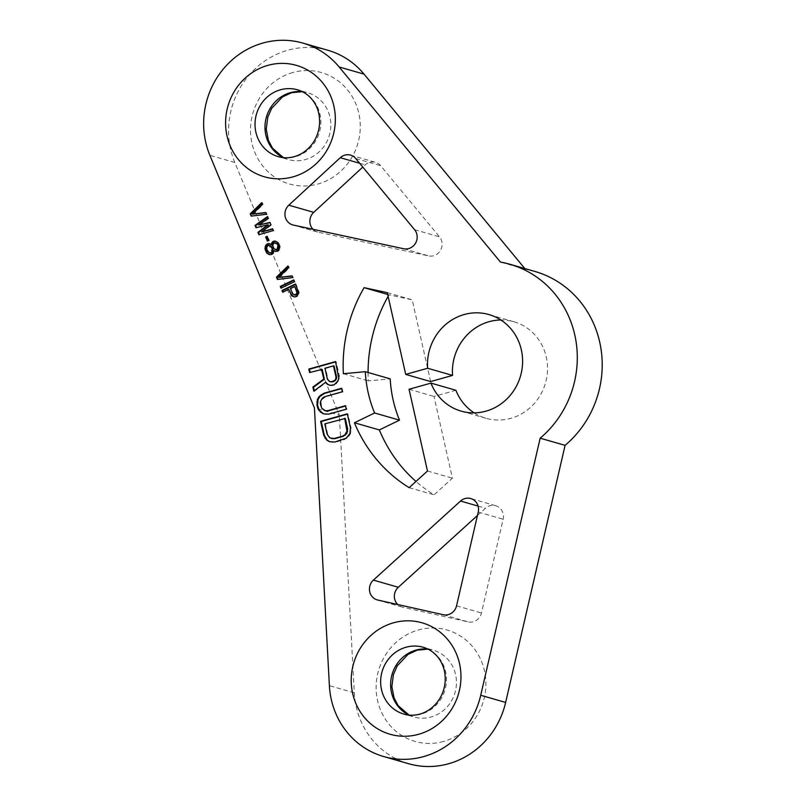 <?xml version="1.0" encoding="UTF-8"?>
<svg xmlns="http://www.w3.org/2000/svg" width="806" height="806" viewBox="0 0 806 806"><rect width="100%" height="100%" fill="white"/><g stroke="black" fill="none" stroke-linecap="round" stroke-linejoin="round"><path stroke-width="0.6" stroke-dasharray="4.03 3.02" d="M327.81 50.254A81.164 76.459 -74 0 0 248.177 76.258A81.164 76.459 -74 0 0 234.788 162.48L339.356 415.07L314.431 407.917M408.592 763.705A81.164 76.459 106 0 1 354.308 692.817L339.356 415.07M524.807 268.549L525.401 269.264A100.488 94.665 106 0 1 534.852 271.431M474.16 412.874A50.244 47.332 -74 0 0 486.089 418.304A50.244 47.332 -74 0 0 545.461 383.082A50.244 47.332 -74 0 0 513.855 321.725A50.244 47.332 -74 0 0 500.858 319.982M455.904 390.275L433.981 396.431L452.408 478.18L434.071 494.824A146.863 138.36 106 0 1 415.987 481.454M368.07 372.493A146.863 138.36 -74 0 0 368.292 380.885L390.205 378.85M430.626 381.56L412.209 299.812L388.996 294.825A146.863 138.36 -74 0 0 388.119 296.356M477.434 515.497L485.474 508.203A11.596 10.921 106 0 1 495.69 505.705A11.596 10.921 106 0 1 503.146 519.235L481.464 612.983A11.596 10.921 106 0 1 468.195 621.889L402.718 607.21A11.596 10.921 106 0 1 402.123 607.059A11.596 10.921 106 0 1 397.761 604.52M313.01 229.287A11.596 10.921 -74 0 0 317.614 232.068A11.596 10.921 -74 0 0 318.299 232.239L428.611 255.905A11.596 10.921 -74 0 0 440.489 250.313A11.596 10.921 -74 0 0 439.512 236.863L380.664 165.693A11.596 10.921 -74 0 0 375.485 162.288A11.596 10.921 -74 0 0 365.199 164.857L362.801 167.074M525.401 269.264L500.486 262.101M409.146 487.66L434.071 494.824M427.482 471.016L452.408 478.18M409.055 389.268L433.981 396.431M343.366 373.722L368.292 380.885M387.696 294.452L388.996 294.825M387.283 292.649L412.209 299.812M251.19 216.119L267.179 214.436L265.94 212.754M266.554 214.255L267.179 214.436M261.749 202.628L262.373 202.81L261.98 203.193M262.464 204.371L263.088 204.553L262.373 202.81M253.044 214.305L263.088 204.553M265.839 212.512L266.454 212.683M256.489 227.614L268.458 224.975M259.29 225.237L268.861 218.497L268.146 216.754L267.713 217.056M262.172 232.209L271.511 224.894L270.05 222.688M259.371 234.576L273.919 230.697L272.7 229.106M267.814 240.853L269.406 240.561L267.723 236.49L267.27 236.712M271.904 244.933L269.768 243.765M275.581 251.462L278.302 251.25L279.491 249.971L280.246 246.817L278.564 242.747L275.763 241.266M269.667 254.656L272.7 254.313L273.889 253.034L274.312 250.737M269.728 252.963L267.431 249.89L267.33 247.15L268.106 245.719L270.473 245.629M276.025 249.91L273.919 248.137L273.244 245.679L274.242 243.1L275.914 242.989M277.929 279.39L293.394 277.768L292.155 276.085M279.259 277.637L289.314 267.884L288.588 266.141L288.195 266.524M281.465 287.954L295.087 281.838L293.908 280.307M293.575 296.719L295.228 297.112L297.343 296.437L299.248 292.719L296.044 284.155L295.59 284.377M283.148 292.014L289.324 289.505M294.784 295.228L293.324 294.19L291.047 288.679L295.339 286.593M310.159 372.392L322.168 369.38M330.228 385.359L332.475 385.631L336.314 383.928L339.376 378.749L339.296 375.687L336.152 361.753L335.608 361.904M314.29 390.759L314.421 391.313L326.309 382.417M330.42 381.883L328.062 379.455L325.574 368.423L334.097 366.035M323.629 413.921L329.271 414.304L346.882 409.367L346.096 405.881L345.552 406.033M326.077 410.879L324.113 410.204L321.493 406.617L321.01 401.811L321.755 399.746L325.342 396.884L342.963 391.948L342.177 388.462L341.623 388.613M329.916 441.799L335.548 442.182L344.071 439.784L348.797 436.61L350.55 433.648L351.073 427.946L347.93 414.012L347.386 414.163M332.354 438.756L330.389 438.071L327.77 434.484L325.412 424.037L345.311 418.455M255.996 227.745L256.62 227.917M267.521 216.572L268.146 216.754M268.237 218.315L268.861 218.497M269.929 222.385L270.544 222.567M270.887 224.713L271.511 224.894M272.569 228.783L273.194 228.954M273.294 230.526L273.919 230.697M258.887 234.717L259.502 234.899M267.35 241.075L267.975 241.256M268.781 240.379L269.406 240.561M267.098 236.309L267.723 236.49M270.756 244.309L271.38 244.49M275.259 241.085L275.884 241.256M276.478 241.538L277.103 241.719M277.939 242.576L278.564 242.747M278.826 243.886L279.45 244.067M279.309 245.044L279.924 245.226M279.622 246.636L280.246 246.817M279.36 248.51L279.984 248.691M278.866 249.8L279.491 249.971M277.677 251.069L278.302 251.25M276.821 251.482L277.445 251.663M275.43 251.462L276.055 251.643M273.637 251.281L274.262 251.462M273.264 252.862L273.889 253.034M272.075 254.132L272.7 254.313M271.219 254.545L271.844 254.726M269.547 254.666L270.171 254.837M269.416 243.563L270.04 243.744M266.806 249.709L267.431 249.89M266.615 248.409L267.239 248.591M267.29 250.868L267.914 251.049M268.055 251.895L268.68 252.077M268.348 245.125L268.972 245.306M267.491 245.548L268.106 245.719M266.705 246.968L267.33 247.15M274.191 242.646L274.816 242.828M273.617 242.918L274.242 243.1M273.002 243.916L273.617 244.097M272.619 245.498L273.244 245.679M272.821 246.797L273.435 246.979M273.294 247.956L273.919 248.137M274.06 248.983L274.685 249.165M277.405 279.46L278.03 279.632M292.78 277.586L293.394 277.768M287.964 265.97L288.588 266.141M288.689 267.713L289.314 267.884M292.054 275.843L292.679 276.025M281.012 288.175L281.637 288.346M294.462 281.657L295.087 281.838M293.737 279.914L294.361 280.095M296.719 296.255L297.343 296.437M297.464 295.55L298.089 295.721M295.58 296.81L296.205 296.991M294.603 296.93L295.228 297.112M293.092 296.618L293.716 296.799M282.694 292.235L283.319 292.417M295.419 283.974L296.044 284.155M298.311 290.956L298.935 291.127M298.623 292.538L299.248 292.719M298.25 294.119L298.865 294.301M292.709 294.019L293.324 294.19M290.422 288.498L291.047 288.679M293.354 294.744L293.978 294.925M309.605 372.553L310.229 372.725M335.528 361.572L336.152 361.753M338.671 375.505L339.296 375.687M338.762 378.568L339.376 378.749M337.573 381.369L338.198 381.55M335.699 383.747L336.314 383.928M334.117 384.815L334.742 384.986M331.85 385.449L332.475 385.631M330.017 385.349L330.631 385.52M313.796 391.132L314.421 391.313M327.438 379.273L328.062 379.455M324.949 368.241L325.574 368.423M328.395 380.855L329.019 381.036M328.647 414.133L329.271 414.304M346.258 409.186L346.882 409.367M325.674 414.344L326.299 414.526M323.135 413.821L323.76 414.002M341.553 388.28L342.177 388.462M342.338 391.766L342.963 391.948M324.717 396.713L325.342 396.884M322.571 397.932L323.196 398.104M321.131 399.564L321.755 399.746M320.385 401.63L321.01 401.811M320.345 404.108L320.969 404.29M320.869 406.436L321.493 406.617M321.957 408.592L322.581 408.773M323.488 410.022L324.113 410.204M345.472 405.7L346.096 405.881M350.449 427.764L351.073 427.946M347.305 413.831L347.93 414.012M350.539 430.827L351.154 431.009M349.925 433.477L350.55 433.648M348.172 436.429L348.797 436.61M346.157 438.232L346.781 438.414M343.447 439.613L344.071 439.784M334.923 442L335.548 442.182M331.951 442.222L332.576 442.393M329.422 441.698L330.037 441.869M324.798 423.855L325.412 424.037M327.145 434.303L327.77 434.484M328.244 436.469L328.868 436.651M329.765 437.89L330.389 438.071M443.572 741.449A57.972 54.617 106 0 1 377.591 700.686A57.972 54.617 106 0 1 418.455 629.96A57.972 54.617 106 0 1 484.436 670.713A57.972 54.617 106 0 1 443.572 741.449M292.83 72.52A57.972 54.617 -74 0 0 251.966 143.246A57.972 54.617 -74 0 0 317.947 184.01A57.972 54.617 -74 0 0 358.811 113.273A57.972 54.617 -74 0 0 292.83 72.52M354.308 692.817L329.382 685.654M234.788 162.48L209.872 155.316M409.075 715.093L413.931 716.987L403.957 714.116A34.789 32.764 -74 0 0 421.105 714.136A34.789 32.764 -74 0 0 446.474 680.717A34.789 32.764 -74 0 0 423.18 647.258L433.144 650.12A34.789 32.764 106 0 1 456.448 683.589A34.789 32.764 106 0 1 431.079 716.997A34.789 32.764 106 0 1 413.931 716.987A34.789 32.764 106 0 1 408.964 715.083M427.926 649.102A34.789 32.764 106 0 1 433.144 650.12L428.026 649.152M478.23 512.072L503.146 519.235M456.549 605.83L481.464 612.983M478.099 506.087L485.474 508.203M377.792 600.047L402.718 607.21M443.27 614.726L468.195 621.889M414.586 229.7L439.512 236.863M355.748 158.54L380.664 165.693M403.695 248.742L428.611 255.905M293.384 225.076L318.299 232.239M359.657 163.265L365.199 164.857M302.401 91.713L307.519 92.68L297.555 89.819A34.789 32.764 106 0 1 320.848 123.278A34.789 32.764 106 0 1 295.48 156.696A34.789 32.764 106 0 1 278.332 156.676L288.306 159.538A34.789 32.764 -74 0 0 305.454 159.558A34.789 32.764 -74 0 0 330.823 126.139A34.789 32.764 -74 0 0 307.519 92.68A34.789 32.764 -74 0 0 302.3 91.662M283.339 157.633A34.789 32.764 -74 0 0 288.306 159.538L283.45 157.654M513.855 321.725L488.93 314.562M486.089 418.304L461.173 411.141M495.69 505.705L470.764 498.541M402.123 607.059L377.208 599.896M292.699 224.904L317.614 232.068M350.57 155.125L375.485 162.288"/><path stroke-width="1.21" d="M509.936 264.267L534.852 271.431A100.488 94.665 106 0 1 600.682 347.013A100.488 94.665 106 0 1 565.087 445.345L505.634 702.439A81.164 76.459 106 0 1 408.592 763.705L383.676 756.542A81.164 76.459 106 0 1 329.382 685.654L314.431 407.917L209.872 155.316A81.164 76.459 -74 0 1 223.252 69.094A81.164 76.459 -74 0 1 302.885 43.091A81.164 76.459 -74 0 1 339.125 66.969L500.486 262.101A100.488 94.665 -74 0 1 509.936 264.267A100.488 94.665 -74 0 1 575.766 339.85A100.488 94.665 -74 0 1 540.161 438.182L480.719 695.276A81.164 76.459 106 0 1 383.676 756.542M524.807 268.549L364.04 74.132A81.164 76.459 -74 0 0 327.81 50.254L302.885 43.091M500.858 319.982A50.244 47.332 -74 0 0 452.549 375.415L427.633 368.251A50.244 47.332 106 0 1 488.93 314.562A50.244 47.332 106 0 1 520.545 375.918A50.244 47.332 106 0 1 461.173 411.141A50.244 47.332 106 0 1 430.978 383.112L455.904 390.275A50.244 47.332 -74 0 0 474.16 412.874M415.987 481.454A146.863 138.36 106 0 1 379.344 429.93L399.514 420.148A123.681 116.507 -74 0 1 390.205 378.85L365.289 371.687A123.681 116.507 106 0 0 374.599 412.984L399.514 420.148M388.119 296.356A146.863 138.36 -74 0 0 368.07 372.493M452.549 375.415L430.626 381.56L405.71 374.397L387.283 292.649L364.08 287.661A146.863 138.36 -74 0 0 343.366 373.722L365.289 371.687M397.761 604.52A11.596 10.921 106 0 1 398.315 587.272L477.434 515.497M362.801 167.074L313.736 212.351A11.596 10.921 -74 0 0 313.01 229.287M460.548 501.04A11.596 10.921 -74 0 1 470.764 498.541A11.596 10.921 -74 0 1 478.23 512.072L456.549 605.83A11.596 10.921 -74 0 1 443.27 614.726L377.792 600.047A11.596 10.921 -74 0 1 377.208 599.896A11.596 10.921 -74 0 1 369.652 591.392A11.596 10.921 -74 0 1 373.39 580.108L460.548 501.04L478.099 506.087M288.81 205.187A11.596 10.921 106 0 0 285.153 216.451A11.596 10.921 106 0 0 292.699 224.904A11.596 10.921 106 0 0 293.384 225.076L403.695 248.742A11.596 10.921 106 0 0 415.564 243.15A11.596 10.921 106 0 0 414.586 229.7L355.748 158.54A11.596 10.921 106 0 0 350.57 155.125A11.596 10.921 106 0 0 340.273 157.694L288.81 205.187L313.736 212.351M430.978 383.112L409.055 389.268L427.482 471.016L409.146 487.66A146.863 138.36 106 0 1 354.418 422.767L374.599 412.984M427.633 368.251L405.71 374.397M251.19 216.119L266.554 214.255L265.839 212.512L252.419 214.124L262.464 204.371L261.749 202.628L250.223 213.802L251.19 216.119M255.996 227.745L267.834 224.793L257.92 232.39L258.887 234.717L273.294 230.526L272.569 228.783L261.547 232.027L270.887 224.713L269.929 222.385L258.666 225.055L268.237 218.315L267.521 216.572L255.039 225.418L255.996 227.745M267.35 241.075L268.781 240.379L267.098 236.309L265.668 237.004L267.35 241.075M271.279 244.752L269.416 243.563L267.743 243.674L265.698 245.367L264.942 248.52L266.867 253.175L269.547 254.666L271.219 254.545L273.264 252.862L273.687 250.565L275.43 251.462L277.677 251.069L278.866 249.8L279.622 246.636L277.939 242.576L275.259 241.085L273.587 241.196L271.824 242.747L271.279 244.752L271.904 244.933L273.355 241.79L275.763 241.266M277.405 279.46L292.78 277.586L292.054 275.843L278.634 277.466L288.689 267.713L287.964 265.97L276.438 277.133L277.405 279.46M281.012 288.175L294.462 281.657L293.737 279.914L280.286 286.432L281.012 288.175M296.719 296.255L298.623 292.538L295.419 283.974L281.969 290.492L282.694 292.235L288.699 289.324L291.752 295.873L294.603 296.93L296.719 296.255M321.544 369.198L323.76 379.072L312.879 387.071L313.796 391.132L325.684 382.235L327.347 384.24L330.017 385.349L334.117 384.815L337.573 381.369L338.762 378.568L335.528 361.572L308.819 369.067L309.605 372.553L322.168 369.38L324.385 379.253L313.504 387.243L314.29 390.759M328.647 414.133L346.258 409.186L345.472 405.7L327.861 410.647L325.453 410.707L321.957 408.592L320.345 404.108L320.385 401.63L322.571 397.932L324.717 396.713L342.338 391.766L341.553 388.28L323.931 393.227L319.206 396.401L317.463 399.363L316.929 405.065L318.682 410.133L323.135 413.821L328.647 414.133M350.449 427.764L347.305 413.831L320.597 421.326L323.74 435.26L326.621 440.005L329.422 441.698L334.923 442L346.157 438.232L349.925 433.477L350.449 427.764M266.806 249.709L266.705 246.968L267.491 245.548L269.849 245.447L272.156 248.51L272.257 251.25L271.471 252.681L269.113 252.782L266.806 249.709M277.879 245.739L277.073 249.618L274.06 248.983L272.619 245.498L273.617 242.918L276.629 243.553L278.493 245.921L277.697 249.8L275.4 249.729M292.709 294.019L290.422 288.498L294.714 286.412L297.071 292.941L295.147 294.925L292.709 294.019M327.438 379.273L324.949 368.241L333.472 365.853L335.961 376.886L335.79 378.79L334.913 380.271L331.629 381.802L329.795 381.701L327.438 379.273M344.686 418.274L346.993 431.21L344.807 434.908L342.661 436.127L334.137 438.514L329.765 437.89L327.145 434.303L324.798 423.855L345.311 418.455L347.658 428.903L346.872 433.447L343.285 436.308L334.762 438.696L331.74 438.575M565.087 445.345L540.161 438.182M354.418 422.767L379.344 429.93M364.08 287.661L387.696 294.452M250.223 213.802L251.704 216.058M261.98 203.193L250.847 213.973M252.419 214.124L265.94 212.754M267.713 217.056L255.653 225.599L256.489 227.614M270.05 222.688L258.666 225.055M272.7 229.106L261.547 232.027M267.834 224.793L268.458 224.975L258.545 232.571L259.371 234.576M267.27 236.712L266.292 237.186L267.814 240.853M273.687 250.565L275.581 251.462M269.768 243.765L267.511 244.268L266.323 245.548L265.567 248.701L267.491 253.346L269.667 254.656M269.849 245.447L272.297 247.533L272.881 251.432L271.239 253.275L269.113 252.782M275.289 242.808L277.254 243.734L278.493 245.921M288.195 266.524L277.062 277.314L277.929 279.39M292.155 276.085L278.634 277.466M293.908 280.307L280.911 286.604L281.465 287.954M288.699 289.324L291.49 294.734L293.575 296.719M295.59 284.377L282.594 290.674L283.148 292.014M294.714 286.412L297.696 293.122L296.628 294.694L294.17 295.056M335.608 361.904L309.444 369.249L310.159 372.392M325.684 382.235L327.971 384.422L330.228 385.359M333.472 365.853L334.097 366.035L336.586 377.067L336.404 378.971L333.956 381.51L329.795 381.701M341.623 388.613L324.556 393.409L319.831 396.582L318.088 399.544L317.554 405.247L319.307 410.314L323.629 413.921M345.552 406.033L328.485 410.828L325.453 410.707M347.386 414.163L321.221 421.508L324.365 435.442L327.246 440.187L329.916 441.799M255.039 225.418L255.653 225.599M257.92 232.39L258.545 232.571M265.668 237.004L266.292 237.186M271.33 244.027L271.954 244.208M271.824 242.747L272.448 242.918M272.73 241.609L273.355 241.79M273.587 241.196L274.211 241.367M274.211 251.009L274.836 251.18M268.327 254.202L268.952 254.384M266.867 253.175L267.491 253.346M265.98 251.855L266.605 252.036M265.255 250.112L265.879 250.293M264.942 248.52L265.567 248.701M265.194 246.656L265.819 246.827M265.698 245.367L266.323 245.548M266.887 244.087L267.511 244.268M267.743 243.674L268.368 243.855M270.615 253.094L271.239 253.275M271.471 252.681L272.096 252.862M272.257 251.25L272.881 251.432M272.347 249.82L272.972 249.991M272.156 248.51L272.771 248.691M271.672 247.351L272.297 247.533M270.907 246.334L271.531 246.505M278.07 247.039L278.695 247.22M277.395 244.581L278.02 244.762M276.629 243.553L277.254 243.734M276.498 249.89L277.123 250.072M277.073 249.618L277.697 249.8M277.697 248.621L278.312 248.802M276.438 277.133L277.062 277.314M280.286 286.432L280.911 286.604M291.752 295.873L292.377 296.054M290.865 294.553L291.49 294.734M281.969 290.492L282.594 290.674M295.147 294.925L295.772 295.107M296.004 294.512L296.628 294.694M296.739 293.807L297.364 293.978M297.071 292.941L297.696 293.122M297.001 291.933L297.615 292.115M323.76 379.072L324.385 379.253M308.819 369.067L309.444 369.249M327.347 384.24L327.971 384.422M312.879 387.071L313.504 387.243M331.629 381.802L332.253 381.984M333.331 381.329L333.956 381.51M334.913 380.271L335.538 380.442M335.79 378.79L336.404 378.971M335.961 376.886L336.586 377.067M320.345 412.138L320.959 412.319M318.682 410.133L319.307 410.314M317.453 407.393L318.078 407.564M316.929 405.065L317.554 405.247M316.849 402.003L317.473 402.184M317.463 399.363L318.088 399.544M319.206 396.401L319.831 396.582M321.221 394.608L321.846 394.779M323.931 393.227L324.556 393.409M327.861 410.647L328.485 410.828M326.621 440.005L327.246 440.187M324.959 438.011L325.584 438.182M323.74 435.26L324.365 435.442M320.597 421.326L321.221 421.508M347.043 428.721L347.658 428.903M334.137 438.514L334.762 438.696M342.661 436.127L343.285 436.308M344.807 434.908L345.431 435.089M346.248 433.265L346.872 433.447M346.993 431.21L347.618 431.381M393.53 622.796A57.972 54.617 -74 0 0 352.675 693.533A57.972 54.617 -74 0 0 418.657 734.286A57.972 54.617 -74 0 0 459.511 663.55A57.972 54.617 -74 0 0 393.53 622.796M293.031 176.846A57.972 54.617 106 0 1 227.05 136.083A57.972 54.617 106 0 1 267.904 65.357A57.972 54.617 106 0 1 333.885 106.11A57.972 54.617 106 0 1 293.031 176.846M505.634 702.439L480.719 695.276M364.04 74.132L339.125 66.969M406.033 647.238A34.789 32.764 -74 0 0 380.664 680.657A34.789 32.764 -74 0 0 403.957 714.116C409.116 715.597 414.425 715.587 419.866 714.106C426.979 712.091 432.993 707.819 437.93 701.301C442.282 695.286 444.7 688.525 445.194 681.04C445.557 672.486 443.491 665.021 438.998 658.633C434.807 652.9 429.538 649.102 423.18 647.258A34.789 32.764 -74 0 0 406.033 647.238M408.964 715.083A34.789 32.764 106 0 1 390.819 680.717A34.789 32.764 106 0 1 415.997 650.11A34.789 32.764 106 0 1 427.926 649.102M373.39 580.108L398.315 587.272M340.273 157.694L359.657 163.265M278.332 156.676A34.789 32.764 106 0 1 255.039 123.217A34.789 32.764 106 0 1 280.407 89.798A34.789 32.764 106 0 1 297.555 89.819C303.912 91.662 309.182 95.451 313.373 101.193C317.866 107.571 319.932 115.046 319.569 123.59C319.075 131.086 316.657 137.846 312.305 143.861C307.368 150.379 301.353 154.651 294.24 156.666C288.8 158.147 283.49 158.157 278.332 156.676M302.3 91.662A34.789 32.764 -74 0 0 290.372 92.67A34.789 32.764 -74 0 0 265.194 123.268A34.789 32.764 -74 0 0 283.339 157.633M428.026 649.152L417.236 650.14L407.997 654.432L397.237 665.857L393.399 674.642L391.867 686.692L394.053 697.895L398.164 705.683L409.075 715.093M302.401 91.713L291.611 92.69L282.372 96.992L271.612 108.417L267.773 117.202L266.242 129.252L268.428 140.456L272.539 148.244L283.45 157.654"/></g></svg>
